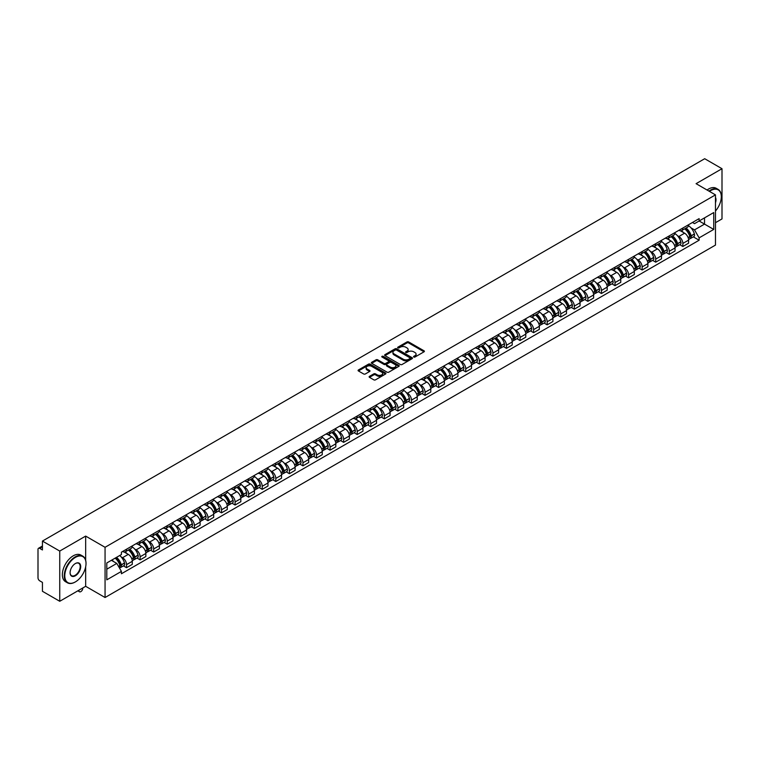 <?xml version="1.0" encoding="UTF-8"?>
<svg xmlns="http://www.w3.org/2000/svg" width="760" height="760" viewBox="0 0 760 760"><rect width="100%" height="100%" fill="white"/><g stroke="black" fill="none" stroke-linecap="round" stroke-linejoin="round"><path stroke-width="1.14" d="M413.772 357.038A0.845 0.484 0 0 0 414.969 357.038L424.042 351.804A1.206 0.694 0 0 0 424.394 351.31A1.206 0.694 0 0 0 424.042 350.816L408.671 341.943A1.206 0.694 0 0 0 406.961 341.943L397.888 347.177A0.845 0.484 0 0 0 399.085 347.871L400.263 347.197A3.867 2.232 0 0 1 405.726 347.197L407.008 347.938A3.867 2.232 0 0 1 408.139 349.514A3.867 2.232 0 0 1 407.008 351.091L405.83 351.766A0.845 0.484 0 0 0 407.027 352.459L408.205 351.776A3.867 2.232 0 0 1 413.668 351.776L414.95 352.516A3.867 2.232 0 0 1 416.081 354.094A3.867 2.232 0 0 1 414.95 355.67L413.772 356.354A0.845 0.484 0 0 0 413.772 357.038L413.772 356.354M369.483 376.352A1.206 0.694 0 0 0 369.132 376.846A1.206 0.694 0 0 0 369.483 377.34L373.796 379.829A1.206 0.694 0 0 0 375.506 379.829L385.577 374.005A1.206 0.694 0 0 0 385.928 373.512A1.206 0.694 0 0 0 385.577 373.027L370.205 364.154A1.206 0.694 0 0 0 368.505 364.154L358.425 369.968A1.206 0.694 0 0 0 358.074 370.462A1.206 0.694 0 0 0 358.425 370.956L363.631 373.958A1.206 0.694 0 0 0 365.341 373.958L369.654 371.469A1.206 0.694 0 0 0 370.006 370.975A1.206 0.694 0 0 0 369.654 370.481L367.07 368.99A3.23 1.862 0 0 1 366.13 367.678A3.23 1.862 0 0 1 368.115 365.949A3.23 1.862 0 0 1 371.64 366.358L381.757 372.2A3.23 1.862 0 0 1 382.698 373.512A3.23 1.862 0 0 1 380.712 375.24A3.23 1.862 0 0 1 377.188 374.832L375.506 373.863A1.206 0.694 0 0 0 373.796 373.863L369.483 376.352L369.483 377.34L373.796 374.86L373.796 373.863M105.061 547.295L85.662 536.094L59.745 551.067L42.437 541.072L704.691 158.716L722 168.71L696.084 183.673L715.473 194.873L105.061 547.295L105.061 597.512L715.473 245.09L715.473 194.873M400.349 364.496A1.206 0.694 0 0 0 402.059 364.496L412.129 358.682A1.206 0.694 0 0 0 412.481 358.188A1.206 0.694 0 0 0 412.129 357.694L396.758 348.821A1.206 0.694 0 0 0 395.058 348.821L384.978 354.635A1.206 0.694 0 0 0 384.626 355.129A1.206 0.694 0 0 0 384.978 355.623L400.349 364.496M382.375 357.219A0.845 0.484 0 0 1 383.23 357.342L398.838 366.349L388.778 372.162A1.206 0.694 0 0 1 387.068 372.162L371.706 363.29L371.706 362.301A1.206 0.694 0 0 0 371.345 362.795A1.206 0.694 0 0 0 371.706 363.29M371.706 362.301L376.019 359.812A1.206 0.694 0 0 1 377.72 359.812L383.952 363.413A1.206 0.694 0 0 0 385.662 363.413L388.522 361.76A1.206 0.694 0 0 0 388.873 361.266A1.206 0.694 0 0 0 388.522 360.772L382.033 357.029A0.845 0.484 0 0 1 383.23 356.335L398.858 365.36A1.206 0.694 0 0 1 399.209 365.854A1.206 0.694 0 0 1 398.858 366.349L398.858 365.36M59.745 551.067L59.745 601.283L42.437 591.289L42.437 582.397L39.738 580.839A2.46 1.425 -120 0 1 38 577.828L38 549.404A2.46 1.425 -120 0 1 38.513 548.283L42.437 546.012M715.473 222.699L722 218.927L722 168.71M59.745 601.283L85.662 586.311L105.061 597.512M42.437 541.072L42.437 549.955L39.738 548.397A2.46 1.425 -120 0 0 38.513 548.283M682.86 228.019A5.662 3.268 60 0 1 681.692 230.555L687.429 227.249A5.662 3.268 -120 0 0 688.598 224.703M677.407 235.666L678.861 236.502A5.662 3.268 60 0 1 682.86 243.438L688.598 240.122A5.662 3.268 -120 0 0 684.598 233.187L680.494 230.821M688.598 240.122L688.598 243.181L682.86 246.497L679.744 244.701M681.692 230.555A5.662 3.268 60 0 1 678.899 230.309M682.86 243.438L682.86 246.497M669.294 235.857A5.662 3.268 60 0 1 668.116 238.393L673.864 235.077A5.662 3.268 -120 0 0 675.032 232.541M666.178 252.538L669.294 254.334L675.032 251.019L675.032 247.959A5.662 3.268 -120 0 0 671.033 241.024L666.919 238.649M668.116 238.393A5.662 3.268 60 0 1 665.332 238.136M663.841 243.504L665.294 244.34A5.662 3.268 60 0 1 669.294 251.266L669.294 254.334M655.718 243.684A5.662 3.268 60 0 1 654.55 246.23L660.288 242.915A5.662 3.268 -120 0 0 661.466 240.369M652.612 260.366L655.718 262.172L661.466 258.856L661.466 255.787A5.662 3.268 -120 0 0 657.466 248.862L653.353 246.487M654.55 246.23A5.662 3.268 60 0 1 651.767 245.974M650.275 251.341L651.719 252.177A5.662 3.268 60 0 1 655.718 259.103L655.718 262.172M642.153 251.522A5.662 3.268 60 0 1 640.984 254.058L646.722 250.743A5.662 3.268 -120 0 0 647.89 248.206M639.036 268.204L642.153 269.999L647.89 266.684L647.89 263.625A5.662 3.268 -120 0 0 643.891 256.69L639.787 254.324M640.984 254.058A5.662 3.268 60 0 1 638.2 253.802M636.709 259.169L638.153 260.005A5.662 3.268 60 0 1 642.153 266.94L642.153 269.999M628.586 259.35A5.662 3.268 60 0 1 627.408 261.896L633.156 258.58A5.662 3.268 -120 0 0 634.325 256.044M625.47 276.041L628.586 277.837L634.325 274.522L634.325 271.453A5.662 3.268 -120 0 0 630.325 264.527L626.211 262.152M627.408 261.896A5.662 3.268 60 0 1 624.625 261.639M623.133 267.007L624.587 267.843A5.662 3.268 60 0 1 628.586 274.769L628.586 277.837M615.02 267.188A5.662 3.268 60 0 1 613.842 269.724L619.581 266.418A5.662 3.268 -120 0 0 620.758 263.872M611.904 283.87L615.02 285.665L620.758 282.349L620.758 279.291A5.662 3.268 -120 0 0 616.759 272.365L612.645 269.99M613.842 269.724A5.662 3.268 60 0 1 611.059 269.477M609.567 274.835L611.011 275.671A5.662 3.268 60 0 1 615.02 282.606L615.02 285.665M601.445 275.025A5.662 3.268 60 0 1 600.276 277.562L606.014 274.246A5.662 3.268 -120 0 0 607.192 271.709M598.339 291.707L601.445 293.502L607.192 290.187L607.192 287.128A5.662 3.268 -120 0 0 603.183 280.193L599.079 277.818M600.276 277.562A5.662 3.268 60 0 1 597.493 277.305M596.001 282.673L597.445 283.508A5.662 3.268 60 0 1 601.445 290.434L601.445 293.502M587.879 282.853A5.662 3.268 60 0 1 586.711 285.399L592.448 282.084A5.662 3.268 -120 0 0 593.617 279.537M584.763 299.535L587.879 301.34L593.617 298.024L593.617 294.956A5.662 3.268 -120 0 0 589.617 288.03L585.514 285.655M586.711 285.399A5.662 3.268 60 0 1 583.917 285.142M582.426 290.51L583.88 291.346A5.662 3.268 60 0 1 587.879 298.272L587.879 301.34M574.313 290.69A5.662 3.268 60 0 1 573.135 293.227L578.883 289.911A5.662 3.268 -120 0 0 580.051 287.375M571.197 307.373L574.313 309.168L580.051 305.852L580.051 302.793A5.662 3.268 -120 0 0 576.052 295.858L571.938 293.493M573.135 293.227A5.662 3.268 60 0 1 570.351 292.97M568.86 298.338L570.313 299.174A5.662 3.268 60 0 1 574.313 306.109L574.313 309.168M560.737 298.528A5.662 3.268 60 0 1 559.569 301.065L565.307 297.749A5.662 3.268 -120 0 0 566.485 295.212M557.631 315.21L560.737 317.005L566.485 313.69L566.485 310.622A5.662 3.268 -120 0 0 562.486 303.696L558.372 301.321M559.569 301.065A5.662 3.268 60 0 1 556.785 300.808M555.294 306.175L556.738 307.012A5.662 3.268 60 0 1 560.737 313.937L560.737 317.005M547.172 306.356A5.662 3.268 60 0 1 546.003 308.892L551.741 305.587A5.662 3.268 -120 0 0 552.909 303.041M544.056 323.038L547.172 324.834L552.909 321.527L552.909 318.459A5.662 3.268 -120 0 0 548.91 311.534L544.806 309.159M546.003 308.892A5.662 3.268 60 0 1 543.219 308.645M541.728 314.013L543.172 314.839A5.662 3.268 60 0 1 547.172 321.774L547.172 324.834M533.606 314.194A5.662 3.268 60 0 1 532.437 316.73L538.175 313.415A5.662 3.268 -120 0 0 539.343 310.878M530.489 330.875L533.606 332.671L539.343 329.356L539.343 326.297A5.662 3.268 -120 0 0 535.344 319.361L531.231 316.986M532.437 316.73A5.662 3.268 60 0 1 529.644 316.474M528.153 321.841L529.606 322.677A5.662 3.268 60 0 1 533.606 329.612L533.606 332.671M520.039 322.022A5.662 3.268 60 0 1 518.861 324.567L524.609 321.252A5.662 3.268 -120 0 0 525.778 318.706M516.923 338.703L520.039 340.508L525.778 337.193L525.778 334.124A5.662 3.268 -120 0 0 521.778 327.199L517.664 324.824M518.861 324.567A5.662 3.268 60 0 1 516.078 324.311M514.586 329.678L516.031 330.514A5.662 3.268 60 0 1 520.039 337.44L520.039 340.508M506.464 329.859A5.662 3.268 60 0 1 505.295 332.395L511.033 329.08A5.662 3.268 -120 0 0 512.211 326.543M503.358 346.541L506.464 348.337L512.211 345.021L512.211 341.962A5.662 3.268 -120 0 0 508.203 335.027L504.098 332.661M505.295 332.395A5.662 3.268 60 0 1 502.512 332.139M501.02 337.506L502.464 338.342A5.662 3.268 60 0 1 506.464 345.277L506.464 348.337M492.898 337.697A5.662 3.268 60 0 1 491.729 340.233L497.467 336.917A5.662 3.268 -120 0 0 498.636 334.381M489.782 354.378L492.898 356.174L498.636 352.858L498.636 349.799A5.662 3.268 -120 0 0 494.636 342.865L490.532 340.49M491.729 340.233A5.662 3.268 60 0 1 488.936 339.976M487.454 345.344L488.898 346.18A5.662 3.268 60 0 1 492.898 353.106L492.898 356.174M479.332 345.524A5.662 3.268 60 0 1 478.154 348.07L483.901 344.755A5.662 3.268 -120 0 0 485.07 342.209M476.216 362.206L479.332 364.002L485.07 360.696L485.07 357.627A5.662 3.268 -120 0 0 481.07 350.702L476.957 348.327M478.154 348.07A5.662 3.268 60 0 1 475.37 347.814M473.879 353.181L475.332 354.017A5.662 3.268 60 0 1 479.332 360.943L479.332 364.002M465.756 353.362A5.662 3.268 60 0 1 464.588 355.898L470.326 352.583A5.662 3.268 -120 0 0 471.504 350.047M462.65 370.044L465.756 371.839L471.504 368.524L471.504 365.465A5.662 3.268 -120 0 0 467.505 358.53L463.391 356.165M464.588 355.898A5.662 3.268 60 0 1 461.805 355.642M460.313 361.01L461.757 361.845A5.662 3.268 60 0 1 465.756 368.78L465.756 371.839M452.19 361.19A5.662 3.268 60 0 1 451.022 363.736L456.76 360.42A5.662 3.268 -120 0 0 457.928 357.884M449.074 377.872L452.19 379.677L457.928 376.361L457.928 373.293A5.662 3.268 -120 0 0 453.929 366.367L449.825 363.992M451.022 363.736A5.662 3.268 60 0 1 448.238 363.479M446.747 368.847L448.191 369.683A5.662 3.268 60 0 1 452.19 376.608L452.19 379.677M438.624 369.027A5.662 3.268 60 0 1 437.456 371.564L443.194 368.258A5.662 3.268 -120 0 0 444.362 365.712M435.508 385.709L438.624 387.505L444.362 384.19L444.362 381.13A5.662 3.268 -120 0 0 440.363 374.195L436.259 371.83M437.456 371.564A5.662 3.268 60 0 1 434.663 371.317M433.171 376.675L434.625 377.511A5.662 3.268 60 0 1 438.624 384.446L438.624 387.505M425.058 376.865A5.662 3.268 60 0 1 423.88 379.401L429.628 376.086A5.662 3.268 -120 0 0 430.796 373.549M421.942 393.547L425.058 395.342L430.796 392.027L430.796 388.968A5.662 3.268 -120 0 0 426.797 382.033L422.683 379.658M423.88 379.401A5.662 3.268 60 0 1 421.097 379.145M419.606 384.512L421.049 385.349A5.662 3.268 60 0 1 425.058 392.274L425.058 395.342M411.483 384.693A5.662 3.268 60 0 1 410.315 387.239L416.052 383.923A5.662 3.268 -120 0 0 417.231 381.377M408.376 401.375L411.483 403.17L417.231 399.865L417.231 396.796A5.662 3.268 -120 0 0 413.221 389.87L409.117 387.495M410.315 387.239A5.662 3.268 60 0 1 407.531 386.983M406.04 392.35L407.483 393.186A5.662 3.268 60 0 1 411.483 400.111L411.483 403.17M397.917 392.53A5.662 3.268 60 0 1 396.748 395.067L402.486 391.751A5.662 3.268 -120 0 0 403.655 389.215M394.801 409.212L397.917 411.008L403.655 407.692L403.655 404.633A5.662 3.268 -120 0 0 399.655 397.698L395.551 395.333M396.748 395.067A5.662 3.268 60 0 1 393.955 394.81M392.474 400.178L393.917 401.014A5.662 3.268 60 0 1 397.917 407.949L397.917 411.008M384.351 400.358A5.662 3.268 60 0 1 383.173 402.904L388.92 399.589A5.662 3.268 -120 0 0 390.089 397.052M381.235 417.05L384.351 418.845L390.089 415.53L390.089 412.462A5.662 3.268 -120 0 0 386.089 405.536L381.976 403.161M383.173 402.904A5.662 3.268 60 0 1 380.389 402.648M378.898 408.015L380.351 408.851A5.662 3.268 60 0 1 384.351 415.777L384.351 418.845M370.776 408.196A5.662 3.268 60 0 1 369.607 410.733L375.345 407.426A5.662 3.268 -120 0 0 376.523 404.88M367.669 424.878L370.785 426.673L376.523 423.358L376.523 420.299A5.662 3.268 -120 0 0 372.523 413.373L368.41 410.998M369.607 410.733A5.662 3.268 60 0 1 366.823 410.485M365.332 415.844L366.776 416.68A5.662 3.268 60 0 1 370.785 423.615L370.785 426.673M357.209 416.034A5.662 3.268 60 0 1 356.041 418.57L361.779 415.255A5.662 3.268 -120 0 0 362.947 412.718M354.103 432.715L357.209 434.511L362.947 431.195L362.947 428.137A5.662 3.268 -120 0 0 358.948 421.202L354.844 418.827M356.041 418.57A5.662 3.268 60 0 1 353.257 418.313M351.766 423.681L353.21 424.517A5.662 3.268 60 0 1 357.209 431.442L357.209 434.511M343.644 423.861A5.662 3.268 60 0 1 342.475 426.408L348.213 423.092A5.662 3.268 -120 0 0 349.381 420.546M340.527 440.543L343.644 442.349L349.381 439.033L349.381 435.964A5.662 3.268 -120 0 0 345.382 429.039L341.278 426.664M342.475 426.408A5.662 3.268 60 0 1 339.682 426.151M338.19 431.519L339.644 432.354A5.662 3.268 60 0 1 343.644 439.28L343.644 442.349M330.077 431.699A5.662 3.268 60 0 1 328.899 434.235L334.647 430.92A5.662 3.268 -120 0 0 335.815 428.383M326.962 448.381L330.077 450.176L335.815 446.861L335.815 443.802A5.662 3.268 -120 0 0 331.816 436.867L327.702 434.501M328.899 434.235A5.662 3.268 60 0 1 326.116 433.979M324.624 439.346L326.069 440.183A5.662 3.268 60 0 1 330.077 447.117L330.077 450.176M316.502 439.536A5.662 3.268 60 0 1 315.334 442.073L321.072 438.757A5.662 3.268 -120 0 0 322.249 436.221M313.395 456.219L316.502 458.014L322.249 454.698L322.249 451.63A5.662 3.268 -120 0 0 318.24 444.704L314.137 442.329M315.334 442.073A5.662 3.268 60 0 1 312.55 441.816M311.058 447.184L312.502 448.02A5.662 3.268 60 0 1 316.502 454.945L316.502 458.014M302.936 447.365A5.662 3.268 60 0 1 301.767 449.901L307.505 446.595A5.662 3.268 -120 0 0 308.674 444.049M299.82 464.046L302.936 465.842L308.674 462.526L308.674 459.467A5.662 3.268 -120 0 0 304.674 452.542L300.57 450.167M301.767 449.901A5.662 3.268 60 0 1 298.984 449.654M297.492 455.012L298.937 455.848A5.662 3.268 60 0 1 302.936 462.783L302.936 465.842M289.37 455.202A5.662 3.268 60 0 1 288.192 457.738L293.94 454.423A5.662 3.268 -120 0 0 295.108 451.887M286.254 471.884L289.37 473.68L295.108 470.364L295.108 467.305A5.662 3.268 -120 0 0 291.108 460.37L286.995 457.995M288.192 457.738A5.662 3.268 60 0 1 285.409 457.482M283.917 462.849L285.37 463.685A5.662 3.268 60 0 1 289.37 470.62L289.37 473.68M275.804 463.03A5.662 3.268 60 0 1 274.626 465.576L280.364 462.26A5.662 3.268 -120 0 0 281.542 459.714M272.688 479.712L275.804 481.517L281.542 478.202L281.542 475.133A5.662 3.268 -120 0 0 277.542 468.207L273.429 465.832M274.626 465.576A5.662 3.268 60 0 1 271.842 465.32M270.351 470.687L271.795 471.523A5.662 3.268 60 0 1 275.804 478.448L275.804 481.517M262.228 470.867A5.662 3.268 60 0 1 261.06 473.404L266.798 470.088A5.662 3.268 -120 0 0 267.976 467.552M259.122 487.55L262.228 489.345L267.976 486.029L267.976 482.97A5.662 3.268 -120 0 0 263.967 476.035L259.863 473.67M261.06 473.404A5.662 3.268 60 0 1 258.276 473.147M256.785 478.515L258.229 479.351A5.662 3.268 60 0 1 262.228 486.286L262.228 489.345M248.662 478.705A5.662 3.268 60 0 1 247.494 481.241L253.232 477.926A5.662 3.268 -120 0 0 254.4 475.389M245.547 495.387L248.662 497.183L254.4 493.867L254.4 490.798A5.662 3.268 -120 0 0 250.401 483.873L246.297 481.498M247.494 481.241A5.662 3.268 60 0 1 244.701 480.985M243.209 486.352L244.663 487.189A5.662 3.268 60 0 1 248.662 494.114L248.662 497.183M235.096 486.533A5.662 3.268 60 0 1 233.918 489.079L239.666 485.763A5.662 3.268 -120 0 0 240.834 483.217M231.98 503.215L235.096 505.01L240.834 501.704L240.834 498.636A5.662 3.268 -120 0 0 236.835 491.711L232.721 489.336M233.918 489.079A5.662 3.268 60 0 1 231.135 488.822M229.643 494.19L231.097 495.026A5.662 3.268 60 0 1 235.096 501.951L235.096 505.01M221.521 494.37A5.662 3.268 60 0 1 220.352 496.907L226.09 493.591A5.662 3.268 -120 0 0 227.268 491.055M218.414 511.053L221.521 512.848L227.268 509.532L227.268 506.473A5.662 3.268 -120 0 0 223.269 499.538L219.155 497.173M220.352 496.907A5.662 3.268 60 0 1 217.569 496.65M216.077 502.018L217.521 502.854A5.662 3.268 60 0 1 221.521 509.789L221.521 512.848M207.955 502.198A5.662 3.268 60 0 1 206.786 504.744L212.524 501.429A5.662 3.268 -120 0 0 213.693 498.892M204.839 518.88L207.955 520.686L213.693 517.37L213.693 514.302A5.662 3.268 -120 0 0 209.693 507.376L205.589 505.001M206.786 504.744A5.662 3.268 60 0 1 204.003 504.488M202.511 509.856L203.956 510.692A5.662 3.268 60 0 1 207.955 517.617L207.955 520.686M194.389 510.036A5.662 3.268 60 0 1 193.211 512.572L198.958 509.257A5.662 3.268 -120 0 0 200.127 506.72M191.273 526.718L194.389 528.514L200.127 525.198L200.127 522.139A5.662 3.268 -120 0 0 196.127 515.204L192.014 512.839M193.211 512.572A5.662 3.268 60 0 1 190.427 512.316M188.936 517.683L190.389 518.519A5.662 3.268 60 0 1 194.389 525.454L194.389 528.514M180.823 517.873A5.662 3.268 60 0 1 179.645 520.41L185.383 517.094A5.662 3.268 -120 0 0 186.561 514.558M177.707 534.556L180.823 536.351L186.561 533.035L186.561 529.976A5.662 3.268 -120 0 0 182.561 523.042L178.448 520.667M179.645 520.41A5.662 3.268 60 0 1 176.861 520.153M175.37 525.521L176.814 526.357A5.662 3.268 60 0 1 180.823 533.283L180.823 536.351M167.248 525.702A5.662 3.268 60 0 1 166.079 528.247L171.817 524.932A5.662 3.268 -120 0 0 172.995 522.386M164.141 542.383L167.248 544.179L172.995 540.873L172.995 537.804A5.662 3.268 -120 0 0 168.986 530.879L164.882 528.504M166.079 528.247A5.662 3.268 60 0 1 163.295 527.991M161.804 533.358L163.248 534.194A5.662 3.268 60 0 1 167.248 541.12L167.248 544.179M153.681 533.539A5.662 3.268 60 0 1 152.513 536.075L158.251 532.76A5.662 3.268 -120 0 0 159.419 530.223M150.566 550.221L153.681 552.017L159.419 548.701L159.419 545.642A5.662 3.268 -120 0 0 155.42 538.707L151.316 536.341M152.513 536.075A5.662 3.268 60 0 1 149.72 535.819M148.228 541.186L149.682 542.022A5.662 3.268 60 0 1 153.681 548.957L153.681 552.017M140.115 541.367A5.662 3.268 60 0 1 138.938 543.913L144.685 540.597A5.662 3.268 -120 0 0 145.853 538.061M137 558.058L140.115 559.854L145.853 556.538L145.853 553.47A5.662 3.268 -120 0 0 141.854 546.544L137.74 544.169M138.938 543.913A5.662 3.268 60 0 1 136.154 543.656M134.662 549.024L136.116 549.86A5.662 3.268 60 0 1 140.115 556.785L140.115 559.854M126.54 549.204A5.662 3.268 60 0 1 125.371 551.741L131.109 548.435A5.662 3.268 -120 0 0 132.287 545.889M123.433 565.886L126.54 567.682L132.287 564.366L132.287 561.308A5.662 3.268 -120 0 0 128.288 554.382L124.174 552.007M125.371 551.741A5.662 3.268 60 0 1 122.588 551.494M121.096 556.852L122.541 557.688A5.662 3.268 60 0 1 126.54 564.623L126.54 567.682M692.474 222.471L694.517 223.649L713.735 212.553L704.52 217.873L704.52 224.105L694.517 229.881L690.982 227.839M106.799 569.192L116.802 563.417L121.41 571.396L106.799 579.842L106.799 562.961L121.41 554.524L121.41 552.168L699.124 218.633L699.124 220.989L713.735 229.425L699.124 237.861L694.517 229.881M713.735 212.553L713.735 229.425M121.41 571.396L121.41 573.762L699.124 240.226L699.124 237.861M85.662 536.094L85.662 560.262M85.662 566.827L85.662 586.311M116.802 563.417L111.406 560.3M693.319 236.863L699.124 240.226M414.115 357.162L414.95 356.677A3.867 2.232 0 0 0 416.081 355.101L416.081 354.094M408.139 349.514L408.139 350.512A3.867 2.232 0 0 1 407.008 352.089L406.173 352.573M424.023 351.813L408.671 342.95A1.206 0.694 0 0 0 406.961 342.95L398.231 347.994M412.129 357.694L412.129 358.682L396.758 349.828A1.206 0.694 0 0 0 395.058 349.828L384.997 355.632L384.978 354.635M409.991 358.53A0.845 0.484 0 0 0 409.991 357.837L396.501 350.056A0.845 0.484 0 0 0 395.314 350.056L394.07 350.769A3.867 2.232 0 0 0 392.939 352.345A3.867 2.232 0 0 0 394.07 353.923L403.294 359.242A3.867 2.232 0 0 0 408.756 359.242L409.991 358.53L409.991 359.537A0.845 0.484 0 0 0 409.991 358.844M392.939 352.345L392.939 353.352A3.867 2.232 0 0 0 394.07 354.93L394.07 353.923M409.991 359.537L408.756 360.249A3.867 2.232 0 0 1 403.294 360.249L394.07 354.93M371.716 363.299L376.019 360.82L376.019 359.812M388.873 361.266L388.873 362.273A1.206 0.694 0 0 1 388.522 362.767L385.662 364.42A1.206 0.694 0 0 1 383.952 364.42L377.72 360.82A1.206 0.694 0 0 0 376.019 360.82M390.421 367.147A3.23 1.862 0 0 0 393.946 367.545A3.23 1.862 0 0 0 395.931 365.826A3.23 1.862 0 0 0 394.991 364.505L391.428 362.453A1.206 0.694 0 0 0 389.719 362.453L386.859 364.097A1.206 0.694 0 0 0 386.507 364.591A1.206 0.694 0 0 0 386.859 365.085L390.421 367.147L390.421 368.153A3.23 1.862 0 0 0 393.946 368.552A3.23 1.862 0 0 0 395.931 366.833L395.931 365.826M386.507 364.591L386.507 365.598A1.206 0.694 0 0 0 386.859 366.092L386.859 365.085M390.421 368.153L386.859 366.092M382.698 373.512L382.698 374.519A3.23 1.862 0 0 1 380.712 376.238A3.23 1.862 0 0 1 377.188 375.839L375.506 374.86A1.206 0.694 0 0 0 373.796 374.86M366.13 367.678L366.13 368.676A3.23 1.862 0 0 0 367.07 369.997L367.07 368.99M369.635 371.478L367.07 369.997M385.577 373.027L385.577 374.005L370.205 365.151A1.206 0.694 0 0 0 368.505 365.151L358.445 370.965L358.425 369.968M684.997 228.646A7.752 4.474 60 0 1 685.035 228.674A7.752 4.474 60 0 1 690.137 235.629L690.175 235.79A1.51 0.874 60 0 1 689.938 236.968A1.51 0.874 60 0 1 689.909 236.987M684.656 228.845A9.348 5.396 60 0 1 689.795 236.559L689.842 236.721A3.107 1.795 60 0 1 689.348 239.162L688.579 239.6M689.88 238.469A3.107 1.795 -120 0 0 690.745 238.355A3.107 1.795 -120 0 0 691.23 235.913L691.182 235.752A9.348 5.396 -120 0 0 686.052 228.038M688.484 225.701A9.348 5.396 60 0 1 694.364 233.918L694.403 234.08A3.107 1.795 60 0 1 693.918 236.521L690.745 238.355M681.463 230.669A9.348 5.396 60 0 1 683.42 232.512M687.961 232.522L689.158 233.215M671.422 236.483A7.752 4.474 60 0 1 671.469 236.502A7.752 4.474 60 0 1 676.561 243.456L676.609 243.618A1.51 0.874 60 0 1 676.371 244.805A1.51 0.874 60 0 1 676.333 244.824M671.089 236.683A9.348 5.396 60 0 1 676.229 244.397L676.267 244.549A3.107 1.795 60 0 1 675.783 246.99L675.003 247.437M676.314 246.306A3.107 1.795 -120 0 0 677.169 246.192A3.107 1.795 -120 0 0 677.663 243.751L677.616 243.59A9.348 5.396 -120 0 0 672.476 235.875M674.918 233.529A9.348 5.396 60 0 1 680.789 241.756L680.836 241.917A3.107 1.795 60 0 1 680.342 244.359L677.169 246.192M667.897 238.498A9.348 5.396 60 0 1 669.855 240.34M674.395 240.359L675.592 241.043M657.856 244.321A7.752 4.474 60 0 1 657.894 244.34A7.752 4.474 60 0 1 662.995 251.294L663.043 251.455A1.51 0.874 60 0 1 662.806 252.633A1.51 0.874 60 0 1 662.767 252.652M657.514 244.511A9.348 5.396 60 0 1 662.653 252.225L662.701 252.387A3.107 1.795 60 0 1 662.207 254.828L661.438 255.274M662.739 254.134A3.107 1.795 -120 0 0 663.603 254.02A3.107 1.795 -120 0 0 664.097 251.579L664.05 251.427A9.348 5.396 -120 0 0 658.91 243.713M661.342 241.366A9.348 5.396 60 0 1 667.223 249.594L667.27 249.755A3.107 1.795 60 0 1 666.776 252.187L663.603 254.02M654.332 246.335A9.348 5.396 60 0 1 656.279 248.178M660.829 248.188L662.017 248.881M644.29 252.149A7.752 4.474 60 0 1 644.328 252.177A7.752 4.474 60 0 1 649.429 259.131L649.477 259.284A1.51 0.874 60 0 1 649.23 260.471A1.51 0.874 60 0 1 649.202 260.49M643.948 252.348A9.348 5.396 60 0 1 649.087 260.062L649.135 260.224A3.107 1.795 60 0 1 648.641 262.656L647.871 263.102M649.173 261.972A3.107 1.795 -120 0 0 650.038 261.858A3.107 1.795 -120 0 0 650.522 259.416L650.475 259.255A9.348 5.396 -120 0 0 645.344 251.541M647.776 249.204A9.348 5.396 60 0 1 653.657 257.422L653.695 257.583A3.107 1.795 60 0 1 653.211 260.024L650.038 261.858M640.765 254.172A9.348 5.396 60 0 1 642.713 256.015M647.264 256.025L648.451 256.709M630.724 259.986A7.752 4.474 60 0 1 630.762 260.005A7.752 4.474 60 0 1 635.854 266.959L635.901 267.121A1.51 0.874 60 0 1 635.664 268.308A1.51 0.874 60 0 1 635.635 268.327M630.382 260.176A9.348 5.396 60 0 1 635.521 267.89L635.569 268.052A3.107 1.795 60 0 1 635.075 270.493L634.306 270.94M635.607 269.809A3.107 1.795 -120 0 0 636.462 269.686A3.107 1.795 -120 0 0 636.956 267.254L636.908 267.092A9.348 5.396 -120 0 0 631.769 259.378M634.211 257.032A9.348 5.396 60 0 1 640.082 265.259L640.129 265.42A3.107 1.795 60 0 1 639.644 267.852L636.462 269.686M627.19 262A9.348 5.396 60 0 1 629.147 263.844M633.688 263.863L634.885 264.547M617.149 267.815A7.752 4.474 60 0 1 617.186 267.843A7.752 4.474 60 0 1 622.288 274.797L622.336 274.959A1.51 0.874 60 0 1 622.098 276.137A1.51 0.874 60 0 1 622.06 276.155M616.816 268.014A9.348 5.396 60 0 1 621.946 275.728L621.994 275.889A3.107 1.795 60 0 1 621.509 278.331L620.73 278.777M622.041 277.637A3.107 1.795 -120 0 0 622.896 277.523A3.107 1.795 -120 0 0 623.39 275.082L623.342 274.92A9.348 5.396 -120 0 0 618.203 267.206M620.635 264.87A9.348 5.396 60 0 1 626.515 273.087L626.563 273.248A3.107 1.795 60 0 1 626.069 275.69L622.896 277.523M613.624 269.838A9.348 5.396 60 0 1 615.581 271.681M620.122 271.69L621.309 272.384M715.473 211.033A15.01 8.664 120 0 0 721.306 196.736A15.01 8.664 120 0 0 710.695 190.608A15.01 8.664 120 0 0 709.46 191.406M708.966 191.121A15.38 8.873 -60 0 1 710.429 190.152A15.38 8.873 -60 0 1 718.124 189.392A15.38 8.873 -60 0 1 721.306 196.431A15.38 8.873 -60 0 1 721.306 196.583M715.473 197.448A7.505 4.332 -60 0 1 715.473 202.749M707.056 190.009A15.38 8.873 -60 0 1 708.519 189.05A15.38 8.873 -60 0 1 716.205 188.29L718.124 189.392M75.135 582.046L75.401 581.894A15.01 8.664 120 0 0 86.013 563.521A15.01 8.664 120 0 0 75.401 557.394A15.01 8.664 120 0 0 64.79 575.767A15.01 8.664 120 0 0 75.401 581.894L75.135 582.046A15.38 8.873 -60 0 1 67.45 582.806A15.38 8.873 -60 0 1 65.094 570.484A15.38 8.873 -60 0 1 75.135 556.938A15.38 8.873 -60 0 1 82.831 556.178A15.38 8.873 -60 0 1 86.013 563.217A15.38 8.873 -60 0 1 86.013 563.369M75.401 563.521L75.401 563.521A7.505 4.332 -60 0 1 80.703 566.58A7.505 4.332 -60 0 1 75.401 575.767A7.505 4.332 -60 0 1 70.091 572.707A7.505 4.332 -60 0 1 75.401 563.521L75.401 563.521M70.1 572.556A7.134 4.123 120 0 0 71.573 575.672A7.134 4.123 120 0 0 75.135 575.32A7.134 4.123 120 0 0 79.8 569.031A7.134 4.123 120 0 0 78.707 563.312A7.134 4.123 120 0 0 75.269 563.597M67.45 582.806L65.54 581.704A15.38 8.873 -60 0 1 63.184 569.383A15.38 8.873 -60 0 1 73.226 555.836A15.38 8.873 -60 0 1 80.912 555.075L82.831 556.178M603.582 275.652A7.752 4.474 60 0 1 603.62 275.671A7.752 4.474 60 0 1 608.722 282.625L608.769 282.786A1.51 0.874 60 0 1 608.532 283.974A1.51 0.874 60 0 1 608.494 283.993M603.24 275.851A9.348 5.396 60 0 1 608.38 283.565L608.428 283.727A3.107 1.795 60 0 1 607.933 286.159L607.164 286.606M608.466 285.475A3.107 1.795 -120 0 0 609.33 285.361A3.107 1.795 -120 0 0 609.814 282.919L609.776 282.758A9.348 5.396 -120 0 0 604.637 275.044M607.069 272.697A9.348 5.396 60 0 1 612.95 280.924L612.997 281.086A3.107 1.795 60 0 1 612.503 283.527L609.33 285.361M600.058 277.666A9.348 5.396 60 0 1 602.005 279.509M606.556 279.528L607.744 280.212M590.017 283.49A7.752 4.474 60 0 1 590.054 283.508A7.752 4.474 60 0 1 595.156 290.462L595.194 290.624A1.51 0.874 60 0 1 594.957 291.802A1.51 0.874 60 0 1 594.928 291.821M589.674 283.68A9.348 5.396 60 0 1 594.814 291.394L594.861 291.555A3.107 1.795 60 0 1 594.367 293.997L593.598 294.443M594.899 293.312A3.107 1.795 -120 0 0 595.764 293.189A3.107 1.795 -120 0 0 596.248 290.757L596.201 290.595A9.348 5.396 -120 0 0 591.071 282.881M593.503 280.535A9.348 5.396 60 0 1 599.383 288.762L599.422 288.923A3.107 1.795 60 0 1 598.937 291.356L595.764 293.189M586.482 285.503A9.348 5.396 60 0 1 588.439 287.346M592.981 287.356L594.178 288.049M576.441 291.317A7.752 4.474 60 0 1 576.489 291.346A7.752 4.474 60 0 1 581.581 298.3L581.628 298.462A1.51 0.874 60 0 1 581.39 299.639A1.51 0.874 60 0 1 581.362 299.659M576.108 291.517A9.348 5.396 60 0 1 581.248 299.231L581.286 299.392A3.107 1.795 60 0 1 580.802 301.824L580.022 302.271M581.333 301.14A3.107 1.795 -120 0 0 582.188 301.026A3.107 1.795 -120 0 0 582.683 298.585L582.635 298.423A9.348 5.396 -120 0 0 577.495 290.709M579.937 288.373A9.348 5.396 60 0 1 585.808 296.59L585.856 296.751A3.107 1.795 60 0 1 585.361 299.193L582.188 301.026M572.917 293.341A9.348 5.396 60 0 1 574.873 295.184M579.414 295.194L580.611 295.877M562.875 299.155A7.752 4.474 60 0 1 562.913 299.174A7.752 4.474 60 0 1 568.014 306.128L568.062 306.29A1.51 0.874 60 0 1 567.825 307.477A1.51 0.874 60 0 1 567.786 307.496M562.542 299.345A9.348 5.396 60 0 1 567.672 307.059L567.72 307.22A3.107 1.795 60 0 1 567.226 309.662L566.457 310.108M567.758 308.978A3.107 1.795 -120 0 0 568.622 308.854A3.107 1.795 -120 0 0 569.116 306.423L569.069 306.261A9.348 5.396 -120 0 0 563.929 298.547M566.361 296.201A9.348 5.396 60 0 1 572.242 304.427L572.289 304.589A3.107 1.795 60 0 1 571.795 307.03L568.622 308.854M559.35 301.169A9.348 5.396 60 0 1 561.298 303.012M565.848 303.031L567.036 303.715M549.309 306.992A7.752 4.474 60 0 1 549.347 307.012A7.752 4.474 60 0 1 554.448 313.966L554.496 314.127A1.51 0.874 60 0 1 554.258 315.305A1.51 0.874 60 0 1 554.221 315.324M548.967 307.183A9.348 5.396 60 0 1 554.106 314.897L554.154 315.058A3.107 1.795 60 0 1 553.66 317.499L552.89 317.946M554.192 316.806A3.107 1.795 -120 0 0 555.056 316.692A3.107 1.795 -120 0 0 555.541 314.25L555.503 314.089A9.348 5.396 -120 0 0 550.364 306.385M552.795 304.038A9.348 5.396 60 0 1 558.676 312.265L558.723 312.417A3.107 1.795 60 0 1 558.23 314.858L555.056 316.692M545.784 309.006A9.348 5.396 60 0 1 547.732 310.849M552.283 310.859L553.47 311.552M535.743 314.82A7.752 4.474 60 0 1 535.781 314.839A7.752 4.474 60 0 1 540.873 321.793L540.92 321.955A1.51 0.874 60 0 1 540.683 323.142A1.51 0.874 60 0 1 540.654 323.161M535.401 315.02A9.348 5.396 60 0 1 540.54 322.734L540.588 322.895A3.107 1.795 60 0 1 540.094 325.327L539.325 325.774M540.626 324.644A3.107 1.795 -120 0 0 541.481 324.529A3.107 1.795 -120 0 0 541.975 322.088L541.928 321.926A9.348 5.396 -120 0 0 536.788 314.212M539.23 311.866A9.348 5.396 60 0 1 545.1 320.093L545.148 320.255A3.107 1.795 60 0 1 544.663 322.696L541.481 324.529M532.209 316.844A9.348 5.396 60 0 1 534.166 318.687M538.707 318.697L539.904 319.38M522.167 322.658A7.752 4.474 60 0 1 522.206 322.677A7.752 4.474 60 0 1 527.307 329.631L527.355 329.792A1.51 0.874 60 0 1 527.117 330.98A1.51 0.874 60 0 1 527.079 330.99M521.835 322.848A9.348 5.396 60 0 1 526.965 330.562L527.012 330.724A3.107 1.795 60 0 1 526.528 333.165L525.749 333.611M527.06 332.481A3.107 1.795 -120 0 0 527.915 332.358A3.107 1.795 -120 0 0 528.409 329.925L528.361 329.764A9.348 5.396 -120 0 0 523.222 322.05M525.654 319.703A9.348 5.396 60 0 1 531.534 327.93L531.582 328.092A3.107 1.795 60 0 1 531.088 330.524L527.915 332.358M518.643 324.672A9.348 5.396 60 0 1 520.6 326.515M525.141 326.534L526.328 327.218M508.601 330.486A7.752 4.474 60 0 1 508.639 330.514A7.752 4.474 60 0 1 513.741 337.469L513.788 337.63A1.51 0.874 60 0 1 513.551 338.808A1.51 0.874 60 0 1 513.513 338.827M508.259 330.685A9.348 5.396 60 0 1 513.399 338.399L513.447 338.561A3.107 1.795 60 0 1 512.952 340.993L512.183 341.44M513.484 340.309A3.107 1.795 -120 0 0 514.349 340.195A3.107 1.795 -120 0 0 514.843 337.753L514.795 337.592A9.348 5.396 -120 0 0 509.656 329.878M512.088 327.541A9.348 5.396 60 0 1 517.968 335.758L518.016 335.92A3.107 1.795 60 0 1 517.522 338.361L514.349 340.195M505.077 332.51A9.348 5.396 60 0 1 507.024 334.352M511.575 334.362L512.762 335.055M495.036 338.323A7.752 4.474 60 0 1 495.073 338.342A7.752 4.474 60 0 1 500.175 345.297L500.213 345.458A1.51 0.874 60 0 1 499.975 346.645A1.51 0.874 60 0 1 499.947 346.665M494.693 338.523A9.348 5.396 60 0 1 499.833 346.227L499.881 346.389A3.107 1.795 60 0 1 499.386 348.83L498.617 349.277M499.918 348.147A3.107 1.795 -120 0 0 500.783 348.033A3.107 1.795 -120 0 0 501.267 345.591L501.22 345.43A9.348 5.396 -120 0 0 496.09 337.716M498.522 335.369A9.348 5.396 60 0 1 504.403 343.596L504.44 343.757A3.107 1.795 60 0 1 503.956 346.199L500.783 348.033M491.501 340.337A9.348 5.396 60 0 1 493.458 342.18M498 342.199L499.197 342.883M481.469 346.161A7.752 4.474 60 0 1 481.507 346.18A7.752 4.474 60 0 1 486.6 353.134L486.647 353.295A1.51 0.874 60 0 1 486.409 354.474A1.51 0.874 60 0 1 486.381 354.492M481.127 346.351A9.348 5.396 60 0 1 486.267 354.065L486.305 354.226A3.107 1.795 60 0 1 485.82 356.668L485.051 357.115M486.352 355.974A3.107 1.795 -120 0 0 487.207 355.86A3.107 1.795 -120 0 0 487.701 353.419L487.654 353.267A9.348 5.396 -120 0 0 482.514 345.553M484.956 343.206A9.348 5.396 60 0 1 490.827 351.433L490.875 351.585A3.107 1.795 60 0 1 490.381 354.027L487.207 355.86M477.935 348.175A9.348 5.396 60 0 1 479.892 350.018M484.433 350.027L485.63 350.721M467.894 353.989A7.752 4.474 60 0 1 467.932 354.017A7.752 4.474 60 0 1 473.034 360.971L473.081 361.123A1.51 0.874 60 0 1 472.844 362.311A1.51 0.874 60 0 1 472.805 362.33M467.561 354.188A9.348 5.396 60 0 1 472.691 361.902L472.739 362.064A3.107 1.795 60 0 1 472.255 364.496L471.476 364.942M472.777 363.812A3.107 1.795 -120 0 0 473.641 363.698A3.107 1.795 -120 0 0 474.135 361.256L474.088 361.095A9.348 5.396 -120 0 0 468.948 353.381M471.38 351.034A9.348 5.396 60 0 1 477.261 359.262L477.308 359.423A3.107 1.795 60 0 1 476.815 361.865L473.641 363.698M464.369 356.012A9.348 5.396 60 0 1 466.317 357.856M470.867 357.865L472.055 358.549M454.328 361.827A7.752 4.474 60 0 1 454.366 361.845A7.752 4.474 60 0 1 459.467 368.799L459.515 368.961A1.51 0.874 60 0 1 459.277 370.148A1.51 0.874 60 0 1 459.24 370.158M453.986 362.016A9.348 5.396 60 0 1 459.125 369.731L459.173 369.892A3.107 1.795 60 0 1 458.679 372.334L457.909 372.78M459.211 371.649A3.107 1.795 -120 0 0 460.075 371.526A3.107 1.795 -120 0 0 460.56 369.094L460.522 368.933A9.348 5.396 -120 0 0 455.382 361.219M457.815 358.872A9.348 5.396 60 0 1 463.695 367.099L463.742 367.26A3.107 1.795 60 0 1 463.248 369.692L460.075 371.526M450.803 363.841A9.348 5.396 60 0 1 452.751 365.683M457.301 365.702L458.489 366.387M440.762 369.654A7.752 4.474 60 0 1 440.8 369.683A7.752 4.474 60 0 1 445.901 376.637L445.94 376.798A1.51 0.874 60 0 1 445.702 377.976A1.51 0.874 60 0 1 445.673 377.995M440.42 369.854A9.348 5.396 60 0 1 445.559 377.568L445.607 377.729A3.107 1.795 60 0 1 445.113 380.171L444.344 380.608M445.645 379.477A3.107 1.795 -120 0 0 446.5 379.363A3.107 1.795 -120 0 0 446.994 376.922L446.947 376.76A9.348 5.396 -120 0 0 441.807 369.046M444.248 366.709A9.348 5.396 60 0 1 450.119 374.927L450.167 375.088A3.107 1.795 60 0 1 449.683 377.53L446.5 379.363M437.228 371.678A9.348 5.396 60 0 1 439.185 373.521M443.726 373.53L444.923 374.224M427.186 377.492A7.752 4.474 60 0 1 427.234 377.511A7.752 4.474 60 0 1 432.326 384.465L432.373 384.626A1.51 0.874 60 0 1 432.136 385.814A1.51 0.874 60 0 1 432.098 385.833M426.854 377.691A9.348 5.396 60 0 1 431.993 385.405L432.031 385.558A3.107 1.795 60 0 1 431.547 387.999L430.768 388.445M432.079 387.315A3.107 1.795 -120 0 0 432.934 387.201A3.107 1.795 -120 0 0 433.428 384.759L433.38 384.598A9.348 5.396 -120 0 0 428.241 376.884M430.683 374.537A9.348 5.396 60 0 1 436.553 382.764L436.601 382.926A3.107 1.795 60 0 1 436.107 385.367L432.934 387.201M423.662 379.506A9.348 5.396 60 0 1 425.619 381.349M430.16 381.368L431.347 382.052M413.62 385.329A7.752 4.474 60 0 1 413.659 385.349A7.752 4.474 60 0 1 418.76 392.302L418.808 392.464A1.51 0.874 60 0 1 418.57 393.642A1.51 0.874 60 0 1 418.532 393.661M413.278 385.519A9.348 5.396 60 0 1 418.418 393.233L418.465 393.395A3.107 1.795 60 0 1 417.971 395.837L417.202 396.283M418.503 395.143A3.107 1.795 -120 0 0 419.368 395.029A3.107 1.795 -120 0 0 419.862 392.587L419.815 392.435A9.348 5.396 -120 0 0 414.675 384.721M417.107 382.375A9.348 5.396 60 0 1 422.987 390.602L423.035 390.763A3.107 1.795 60 0 1 422.541 393.195L419.368 395.029M410.096 387.344A9.348 5.396 60 0 1 412.043 389.187M416.594 389.196L417.781 389.889M400.055 393.158A7.752 4.474 60 0 1 400.092 393.186A7.752 4.474 60 0 1 405.194 400.14L405.241 400.292A1.51 0.874 60 0 1 404.994 401.479A1.51 0.874 60 0 1 404.966 401.498M399.712 393.357A9.348 5.396 60 0 1 404.852 401.071L404.899 401.233A3.107 1.795 60 0 1 404.405 403.665L403.636 404.111M404.938 402.981A3.107 1.795 -120 0 0 405.802 402.866A3.107 1.795 -120 0 0 406.286 400.425L406.239 400.263A9.348 5.396 -120 0 0 401.109 392.549M403.541 390.212A9.348 5.396 60 0 1 409.421 398.43L409.459 398.591A3.107 1.795 60 0 1 408.975 401.033L405.802 402.866M396.53 395.181A9.348 5.396 60 0 1 398.477 397.024M403.019 397.034L404.215 397.717M386.488 400.995A7.752 4.474 60 0 1 386.526 401.014A7.752 4.474 60 0 1 391.618 407.968L391.666 408.13A1.51 0.874 60 0 1 391.428 409.317A1.51 0.874 60 0 1 391.4 409.336M386.147 401.185A9.348 5.396 60 0 1 391.286 408.899L391.324 409.06A3.107 1.795 60 0 1 390.839 411.502L390.07 411.948M391.372 410.818A3.107 1.795 -120 0 0 392.226 410.695A3.107 1.795 -120 0 0 392.72 408.262L392.673 408.101A9.348 5.396 -120 0 0 387.534 400.387M389.975 398.041A9.348 5.396 60 0 1 395.846 406.267L395.894 406.429A3.107 1.795 60 0 1 395.409 408.861L392.226 410.695M382.954 403.009A9.348 5.396 60 0 1 384.911 404.852M389.452 404.871L390.649 405.555M372.913 408.823A7.752 4.474 60 0 1 372.951 408.851A7.752 4.474 60 0 1 378.052 415.805L378.1 415.967A1.51 0.874 60 0 1 377.862 417.145A1.51 0.874 60 0 1 377.824 417.164M372.58 409.022A9.348 5.396 60 0 1 377.71 416.736L377.758 416.898A3.107 1.795 60 0 1 377.273 419.339L376.494 419.786M377.796 418.646A3.107 1.795 -120 0 0 378.66 418.532A3.107 1.795 -120 0 0 379.154 416.09L379.107 415.929A9.348 5.396 -120 0 0 373.967 408.215M376.399 405.878A9.348 5.396 60 0 1 382.28 414.095L382.327 414.257A3.107 1.795 60 0 1 381.834 416.698L378.66 418.532M369.388 410.846A9.348 5.396 60 0 1 371.336 412.69M375.887 412.699L377.074 413.392M359.347 416.66A7.752 4.474 60 0 1 359.385 416.68A7.752 4.474 60 0 1 364.486 423.633L364.534 423.795A1.51 0.874 60 0 1 364.297 424.983A1.51 0.874 60 0 1 364.258 425.001M359.005 416.86A9.348 5.396 60 0 1 364.144 424.574L364.192 424.726A3.107 1.795 60 0 1 363.698 427.167L362.928 427.614M364.23 426.483A3.107 1.795 -120 0 0 365.094 426.369A3.107 1.795 -120 0 0 365.579 423.928L365.541 423.766A9.348 5.396 -120 0 0 360.401 416.052M362.834 413.706A9.348 5.396 60 0 1 368.714 421.933L368.762 422.094A3.107 1.795 60 0 1 368.267 424.536L365.094 426.369M355.822 418.674A9.348 5.396 60 0 1 357.77 420.517M362.32 420.536L363.508 421.22M345.781 424.498A7.752 4.474 60 0 1 345.819 424.517A7.752 4.474 60 0 1 350.92 431.471L350.959 431.632A1.51 0.874 60 0 1 350.721 432.81A1.51 0.874 60 0 1 350.692 432.829M345.439 424.688A9.348 5.396 60 0 1 350.578 432.402L350.626 432.563A3.107 1.795 60 0 1 350.132 435.005L349.363 435.452M350.664 434.321A3.107 1.795 -120 0 0 351.519 434.197A3.107 1.795 -120 0 0 352.013 431.765L351.966 431.604A9.348 5.396 -120 0 0 346.835 423.89M349.267 421.543A9.348 5.396 60 0 1 355.138 429.77L355.186 429.932A3.107 1.795 60 0 1 354.702 432.364L351.519 434.197M342.247 426.512A9.348 5.396 60 0 1 344.204 428.355M348.745 428.365L349.942 429.058M332.205 432.326A7.752 4.474 60 0 1 332.253 432.354A7.752 4.474 60 0 1 337.345 439.308L337.392 439.47A1.51 0.874 60 0 1 337.155 440.648A1.51 0.874 60 0 1 337.117 440.667M331.873 432.526A9.348 5.396 60 0 1 337.012 440.24L337.05 440.401A3.107 1.795 60 0 1 336.566 442.833L335.787 443.279M337.098 442.149A3.107 1.795 -120 0 0 337.953 442.035A3.107 1.795 -120 0 0 338.447 439.594L338.399 439.432A9.348 5.396 -120 0 0 333.26 431.718M335.702 429.381A9.348 5.396 60 0 1 341.572 437.599L341.62 437.76A3.107 1.795 60 0 1 341.126 440.202L337.953 442.035M328.681 434.349A9.348 5.396 60 0 1 330.638 436.192M335.179 436.202L336.376 436.886M318.639 440.163A7.752 4.474 60 0 1 318.677 440.183A7.752 4.474 60 0 1 323.779 447.137L323.827 447.298A1.51 0.874 60 0 1 323.589 448.485A1.51 0.874 60 0 1 323.551 448.505M318.298 440.353A9.348 5.396 60 0 1 323.437 448.067L323.484 448.229A3.107 1.795 60 0 1 322.99 450.67L322.221 451.117M323.522 449.986A3.107 1.795 -120 0 0 324.387 449.863A3.107 1.795 -120 0 0 324.881 447.431L324.834 447.269A9.348 5.396 -120 0 0 319.694 439.555M322.126 437.209A9.348 5.396 60 0 1 328.006 445.436L328.054 445.597A3.107 1.795 60 0 1 327.56 448.039L324.387 449.863M315.115 442.177A9.348 5.396 60 0 1 317.062 444.02M321.613 444.039L322.8 444.724M305.073 447.991A7.752 4.474 60 0 1 305.111 448.02A7.752 4.474 60 0 1 310.213 454.974L310.26 455.135A1.51 0.874 60 0 1 310.013 456.313A1.51 0.874 60 0 1 309.985 456.332M304.731 448.191A9.348 5.396 60 0 1 309.871 455.905L309.918 456.066A3.107 1.795 60 0 1 309.424 458.508L308.655 458.954M309.956 457.815A3.107 1.795 -120 0 0 310.821 457.7A3.107 1.795 -120 0 0 311.305 455.259L311.258 455.097A9.348 5.396 -120 0 0 306.128 447.393M308.56 445.046A9.348 5.396 60 0 1 314.44 453.273L314.478 453.425A3.107 1.795 60 0 1 313.994 455.867L310.821 457.7M301.549 450.015A9.348 5.396 60 0 1 303.497 451.858M308.047 451.867L309.234 452.561M291.507 455.829A7.752 4.474 60 0 1 291.545 455.848A7.752 4.474 60 0 1 296.637 462.802L296.685 462.963A1.51 0.874 60 0 1 296.447 464.151A1.51 0.874 60 0 1 296.419 464.17M291.166 456.028A9.348 5.396 60 0 1 296.305 463.742L296.352 463.904A3.107 1.795 60 0 1 295.858 466.336L295.089 466.783M296.39 465.652A3.107 1.795 -120 0 0 297.245 465.538A3.107 1.795 -120 0 0 297.74 463.096L297.692 462.935A9.348 5.396 -120 0 0 292.552 455.221M294.994 452.874A9.348 5.396 60 0 1 300.865 461.101L300.912 461.263A3.107 1.795 60 0 1 300.428 463.704L297.245 465.538M287.974 457.852A9.348 5.396 60 0 1 289.93 459.695M294.471 459.705L295.668 460.389M277.932 463.666A7.752 4.474 60 0 1 277.97 463.685A7.752 4.474 60 0 1 283.072 470.639L283.119 470.801A1.51 0.874 60 0 1 282.881 471.988A1.51 0.874 60 0 1 282.844 471.998M277.599 463.856A9.348 5.396 60 0 1 282.729 471.57L282.777 471.732A3.107 1.795 60 0 1 282.292 474.173L281.513 474.62M282.824 473.49A3.107 1.795 -120 0 0 283.68 473.366A3.107 1.795 -120 0 0 284.173 470.934L284.126 470.772A9.348 5.396 -120 0 0 278.986 463.058M281.418 460.712A9.348 5.396 60 0 1 287.299 468.939L287.346 469.101A3.107 1.795 60 0 1 286.852 471.533L283.68 473.366M274.408 465.68A9.348 5.396 60 0 1 276.365 467.523M280.905 467.533L282.093 468.226M264.366 471.494A7.752 4.474 60 0 1 264.404 471.523A7.752 4.474 60 0 1 269.505 478.477L269.553 478.638A1.51 0.874 60 0 1 269.315 479.816A1.51 0.874 60 0 1 269.277 479.835M264.024 471.694A9.348 5.396 60 0 1 269.163 479.408L269.211 479.57A3.107 1.795 60 0 1 268.717 482.001L267.947 482.448M269.249 481.317A3.107 1.795 -120 0 0 270.113 481.203A3.107 1.795 -120 0 0 270.598 478.762L270.56 478.601A9.348 5.396 -120 0 0 265.42 470.887M267.852 468.549A9.348 5.396 60 0 1 273.733 476.767L273.78 476.928A3.107 1.795 60 0 1 273.286 479.37L270.113 481.203M260.841 473.518A9.348 5.396 60 0 1 262.789 475.361M267.339 475.37L268.527 476.064M250.8 479.332A7.752 4.474 60 0 1 250.838 479.351A7.752 4.474 60 0 1 255.94 486.305L255.977 486.466A1.51 0.874 60 0 1 255.74 487.654A1.51 0.874 60 0 1 255.712 487.673M250.458 479.531A9.348 5.396 60 0 1 255.597 487.236L255.645 487.397A3.107 1.795 60 0 1 255.151 489.839L254.381 490.286M255.683 489.155A3.107 1.795 -120 0 0 256.548 489.031A3.107 1.795 -120 0 0 257.032 486.6L256.984 486.438A9.348 5.396 -120 0 0 251.855 478.724M254.286 476.377A9.348 5.396 60 0 1 260.167 484.604L260.205 484.766A3.107 1.795 60 0 1 259.72 487.207L256.548 489.031M247.266 481.346A9.348 5.396 60 0 1 249.223 483.189M253.764 483.208L254.961 483.892M237.225 487.169A7.752 4.474 60 0 1 237.272 487.189A7.752 4.474 60 0 1 242.364 494.142L242.411 494.304A1.51 0.874 60 0 1 242.174 495.482A1.51 0.874 60 0 1 242.136 495.501M236.892 487.359A9.348 5.396 60 0 1 242.031 495.073L242.07 495.235A3.107 1.795 60 0 1 241.585 497.676L240.806 498.123M242.117 496.983A3.107 1.795 -120 0 0 242.972 496.869A3.107 1.795 -120 0 0 243.466 494.428L243.418 494.266A9.348 5.396 -120 0 0 238.279 486.561M240.72 484.215A9.348 5.396 60 0 1 246.591 492.442L246.639 492.594A3.107 1.795 60 0 1 246.145 495.036L242.972 496.869M233.7 489.183A9.348 5.396 60 0 1 235.657 491.026M240.198 491.036L241.395 491.729M223.659 494.997A7.752 4.474 60 0 1 223.696 495.026A7.752 4.474 60 0 1 228.798 501.97L228.845 502.132A1.51 0.874 60 0 1 228.608 503.319A1.51 0.874 60 0 1 228.57 503.339M223.326 495.197A9.348 5.396 60 0 1 228.456 502.911L228.504 503.072A3.107 1.795 60 0 1 228.009 505.505L227.24 505.951M228.541 504.82A3.107 1.795 -120 0 0 229.406 504.706A3.107 1.795 -120 0 0 229.9 502.265L229.852 502.103A9.348 5.396 -120 0 0 224.713 494.389M227.145 492.043A9.348 5.396 60 0 1 233.025 500.27L233.073 500.431A3.107 1.795 60 0 1 232.579 502.873L229.406 504.706M220.134 497.021A9.348 5.396 60 0 1 222.082 498.864M226.632 498.873L227.82 499.558M210.093 502.835A7.752 4.474 60 0 1 210.13 502.854A7.752 4.474 60 0 1 215.232 509.808L215.28 509.969A1.51 0.874 60 0 1 215.042 511.157A1.51 0.874 60 0 1 215.004 511.167M209.75 503.025A9.348 5.396 60 0 1 214.89 510.739L214.938 510.9A3.107 1.795 60 0 1 214.443 513.342L213.674 513.788M214.975 512.658A3.107 1.795 -120 0 0 215.84 512.534A3.107 1.795 -120 0 0 216.325 510.103L216.286 509.941A9.348 5.396 -120 0 0 211.147 502.227M213.579 499.881A9.348 5.396 60 0 1 219.459 508.108L219.507 508.269A3.107 1.795 60 0 1 219.013 510.701L215.84 512.534M206.568 504.849A9.348 5.396 60 0 1 208.516 506.692M213.066 506.711L214.254 507.395M196.526 510.663A7.752 4.474 60 0 1 196.564 510.692A7.752 4.474 60 0 1 201.656 517.645L201.704 517.807A1.51 0.874 60 0 1 201.466 518.985A1.51 0.874 60 0 1 201.438 519.004M196.184 510.862A9.348 5.396 60 0 1 201.324 518.577L201.371 518.738A3.107 1.795 60 0 1 200.877 521.179L200.108 521.616M201.409 520.486A3.107 1.795 -120 0 0 202.264 520.372A3.107 1.795 -120 0 0 202.758 517.931L202.711 517.769A9.348 5.396 -120 0 0 197.571 510.055M200.013 507.718A9.348 5.396 60 0 1 205.884 515.936L205.931 516.097A3.107 1.795 60 0 1 205.447 518.538L202.264 520.372M192.993 512.686A9.348 5.396 60 0 1 194.95 514.529M199.49 514.539L200.688 515.232M182.951 518.5A7.752 4.474 60 0 1 182.989 518.519A7.752 4.474 60 0 1 188.09 525.473L188.138 525.635A1.51 0.874 60 0 1 187.9 526.822A1.51 0.874 60 0 1 187.862 526.841M182.618 518.7A9.348 5.396 60 0 1 187.748 526.414L187.796 526.566A3.107 1.795 60 0 1 187.311 529.008L186.532 529.454M187.843 528.323A3.107 1.795 -120 0 0 188.698 528.209A3.107 1.795 -120 0 0 189.192 525.768L189.145 525.606A9.348 5.396 -120 0 0 184.005 517.892M186.438 515.546A9.348 5.396 60 0 1 192.318 523.773L192.365 523.934A3.107 1.795 60 0 1 191.871 526.376L188.698 528.209M179.427 520.514A9.348 5.396 60 0 1 181.383 522.357M185.924 522.376L187.112 523.061M169.385 526.338A7.752 4.474 60 0 1 169.423 526.357A7.752 4.474 60 0 1 174.524 533.311L174.572 533.472A1.51 0.874 60 0 1 174.334 534.65A1.51 0.874 60 0 1 174.296 534.669M169.043 526.528A9.348 5.396 60 0 1 174.182 534.242L174.23 534.403A3.107 1.795 60 0 1 173.736 536.845L172.966 537.292M174.268 536.151A3.107 1.795 -120 0 0 175.132 536.038A3.107 1.795 -120 0 0 175.617 533.596L175.579 533.444A9.348 5.396 -120 0 0 170.439 525.73M172.871 523.383A9.348 5.396 60 0 1 178.752 531.611L178.799 531.772A3.107 1.795 60 0 1 178.305 534.204L175.132 536.038M165.861 528.352A9.348 5.396 60 0 1 167.808 530.195M172.358 530.204L173.546 530.898M155.819 534.166A7.752 4.474 60 0 1 155.857 534.194A7.752 4.474 60 0 1 160.958 541.149L160.996 541.3A1.51 0.874 60 0 1 160.759 542.488A1.51 0.874 60 0 1 160.73 542.507M155.477 534.365A9.348 5.396 60 0 1 160.616 542.079L160.664 542.241A3.107 1.795 60 0 1 160.17 544.673L159.4 545.119M160.702 543.989A3.107 1.795 -120 0 0 161.566 543.875A3.107 1.795 -120 0 0 162.051 541.433L162.004 541.272A9.348 5.396 -120 0 0 156.873 533.558M159.305 531.221A9.348 5.396 60 0 1 165.186 539.438L165.224 539.6A3.107 1.795 60 0 1 164.739 542.042L161.566 543.875M152.285 536.189A9.348 5.396 60 0 1 154.242 538.033M158.783 538.042L159.98 538.726M142.253 542.003A7.752 4.474 60 0 1 142.291 542.022A7.752 4.474 60 0 1 147.383 548.976L147.43 549.138A1.51 0.874 60 0 1 147.193 550.325A1.51 0.874 60 0 1 147.165 550.335M141.911 542.193A9.348 5.396 60 0 1 147.05 549.908L147.089 550.069A3.107 1.795 60 0 1 146.604 552.51L145.825 552.957M147.136 551.827A3.107 1.795 -120 0 0 147.991 551.703A3.107 1.795 -120 0 0 148.485 549.271L148.438 549.109A9.348 5.396 -120 0 0 143.298 541.395M145.739 539.049A9.348 5.396 60 0 1 151.611 547.276L151.658 547.438A3.107 1.795 60 0 1 151.164 549.869L147.991 551.703M138.719 544.017A9.348 5.396 60 0 1 140.676 545.861M145.217 545.88L146.414 546.563M128.677 549.832A7.752 4.474 60 0 1 128.715 549.86A7.752 4.474 60 0 1 133.817 556.814L133.864 556.975A1.51 0.874 60 0 1 133.627 558.153A1.51 0.874 60 0 1 133.589 558.172M128.345 550.031A9.348 5.396 60 0 1 133.475 557.745L133.523 557.906A3.107 1.795 60 0 1 133.029 560.348L132.259 560.794M133.56 559.654A3.107 1.795 -120 0 0 134.425 559.54A3.107 1.795 -120 0 0 134.919 557.099L134.871 556.938A9.348 5.396 -120 0 0 129.732 549.223M132.164 546.886A9.348 5.396 60 0 1 138.044 555.104L138.092 555.265A3.107 1.795 60 0 1 137.598 557.707L134.425 559.54M125.153 551.855A9.348 5.396 60 0 1 127.1 553.698M131.651 553.707L132.839 554.401M115.529 557.925A7.752 4.474 60 0 1 120.251 564.642L120.298 564.803A1.51 0.874 60 0 1 120.061 565.991A1.51 0.874 60 0 1 120.023 566.01M78.879 590.235L78.879 590.482A2.764 1.596 120 0 0 79.448 591.755A2.764 1.596 120 0 0 81.586 591.014A2.764 1.596 120 0 0 82.793 588.221L82.793 587.974M79.448 591.755L78.318 591.1A2.764 1.596 -60 0 1 77.976 590.758M115.14 558.153A9.348 5.396 60 0 1 119.909 565.582L119.956 565.734A3.107 1.795 60 0 1 119.529 568.138M119.995 567.492A3.107 1.795 -120 0 0 120.859 567.378A3.107 1.795 -120 0 0 121.343 564.936L121.305 564.775A9.348 5.396 -120 0 0 116.527 557.346M119.7 555.512A9.348 5.396 60 0 1 124.478 562.942L124.526 563.103A3.107 1.795 60 0 1 124.032 565.544L120.859 567.378M111.957 559.987A9.348 5.396 60 0 1 113.534 561.526M118.085 561.545L119.272 562.229M140.115 556.785L145.853 553.47M153.681 548.957L159.419 545.642M167.248 541.12L172.995 537.804M180.823 533.283L186.561 529.976M194.389 525.454L200.127 522.139M207.955 517.617L213.693 514.302M221.521 509.789L227.268 506.473M235.096 501.951L240.834 498.636M248.662 494.114L254.4 490.798M262.228 486.286L267.976 482.97M275.804 478.448L281.542 475.133M289.37 470.62L295.108 467.305M302.936 462.783L308.674 459.467M316.502 454.945L322.249 451.63M330.077 447.117L335.815 443.802M343.644 439.28L349.381 435.964M357.209 431.442L362.947 428.137M370.785 423.615L376.523 420.299M384.351 415.777L390.089 412.462M397.917 407.949L403.655 404.633M411.483 400.111L417.231 396.796M425.058 392.274L430.796 388.968M438.624 384.446L444.362 381.13M452.19 376.608L457.928 373.293M465.756 368.78L471.504 365.465M479.332 360.943L485.07 357.627M492.898 353.106L498.636 349.799M506.464 345.277L512.211 341.962M520.039 337.44L525.778 334.124M533.606 329.612L539.343 326.297M547.172 321.774L552.909 318.459M560.737 313.937L566.485 310.622M574.313 306.109L580.051 302.793M587.879 298.272L593.617 294.956M601.445 290.434L607.192 287.128M615.02 282.606L620.758 279.291M628.586 274.769L634.325 271.453M642.153 266.94L647.89 263.625M655.718 259.103L661.466 255.787M669.294 251.266L675.032 247.959M126.54 564.623L132.287 561.308M122.541 557.688L128.288 554.382M136.116 549.86L141.854 546.544M149.682 542.022L155.42 538.707M163.248 534.194L168.986 530.879M176.814 526.357L182.561 523.042M190.389 518.519L196.127 515.204M203.956 510.692L209.693 507.376M217.521 502.854L223.269 499.538M231.097 495.026L236.835 491.711M244.663 487.189L250.401 483.873M258.229 479.351L263.967 476.035M271.795 471.523L277.542 468.207M285.37 463.685L291.108 460.37M298.937 455.848L304.674 452.542M312.502 448.02L318.24 444.704M326.069 440.183L331.816 436.867M339.644 432.354L345.382 429.039M353.21 424.517L358.948 421.202M366.776 416.68L372.523 413.373M380.351 408.851L386.089 405.536M393.917 401.014L399.655 397.698M407.483 393.186L413.221 389.87M421.049 385.349L426.797 382.033M434.625 377.511L440.363 374.195M448.191 369.683L453.929 366.367M461.757 361.845L467.505 358.53M475.332 354.017L481.07 350.702M488.898 346.18L494.636 342.865M502.464 338.342L508.203 335.027M516.031 330.514L521.778 327.199M529.606 322.677L535.344 319.361M543.172 314.839L548.91 311.534M556.738 307.012L562.486 303.696M570.313 299.174L576.052 295.858M583.88 291.346L589.617 288.03M597.445 283.508L603.183 280.193M611.011 275.671L616.759 272.365M624.587 267.843L630.325 264.527M638.153 260.005L643.891 256.69M651.719 252.177L657.466 248.862M665.294 244.34L671.033 241.024M678.861 236.502L684.598 233.187M42.437 546.848L39.738 548.397M414.95 356.677L414.95 355.67M405.83 352.459L405.83 351.766M407.008 352.089L407.008 351.091M397.888 347.871L397.888 347.177M406.961 342.95L406.961 341.943M408.671 342.95L408.671 341.943M424.042 351.804L424.042 350.816M395.058 349.828L395.058 348.821M396.758 349.828L396.758 348.821M403.294 360.249L403.294 359.242M408.756 360.249L408.756 359.242M377.72 360.82L377.72 359.812M383.952 364.42L383.952 363.413M385.662 364.42L385.662 363.413M388.522 362.767L388.522 361.76M383.23 357.342L383.23 356.335M375.506 374.86L375.506 373.863M377.188 375.839L377.188 374.832M369.654 371.469L369.654 370.481M368.505 365.151L368.505 364.154M370.205 365.151L370.205 364.154M688.142 237.7L689.842 236.721M691.23 235.913L694.403 234.08M691.182 235.752L694.364 233.918M688.085 237.548L690.251 236.284M674.567 245.537L676.267 244.549M677.663 243.751L680.836 241.917M677.616 243.59L680.789 241.756M674.51 245.385L676.685 244.112M661 253.365L662.701 252.387M664.097 251.579L667.27 249.755M664.05 251.427L667.223 249.594M660.943 253.213L663.119 251.949M647.434 261.202L649.135 260.224M650.522 259.416L653.695 257.583M650.475 259.255L653.657 257.422M647.378 261.05L649.543 259.777M633.869 269.04L635.569 268.052M636.956 267.254L640.129 265.42M636.908 267.092L640.082 265.259M633.811 268.878L635.977 267.615M620.293 276.868L621.994 275.889M623.39 275.082L626.563 273.248M623.342 274.92L626.515 273.087M620.236 276.716L622.411 275.452M606.727 284.705L608.428 283.727M609.814 282.919L612.997 281.086M609.776 282.758L612.95 280.924M606.67 284.553L608.38 283.565M593.161 292.534L594.861 291.555M596.248 290.757L599.422 288.923M596.201 290.595L599.383 288.762M593.104 292.381L594.814 291.394M579.586 300.371L581.286 299.392M582.683 298.585L585.856 296.751M582.635 298.423L585.808 296.59M579.528 300.219L581.248 299.231M566.019 308.209L567.72 307.22M569.116 306.423L572.289 304.589M569.069 306.261L572.242 304.427M565.962 308.047L568.138 306.784M552.453 316.036L554.154 315.058M555.541 314.25L558.723 312.417M555.503 314.089L558.676 312.265M552.396 315.885L554.562 314.621M538.887 323.874L540.588 322.895M541.975 322.088L545.148 320.255M541.928 321.926L545.1 320.093M538.831 323.722L540.996 322.449M525.312 331.712L527.012 330.724M528.409 329.925L531.582 328.092M528.361 329.764L531.534 327.93M525.255 331.55L527.431 330.286M511.746 339.54L513.447 338.561M514.843 337.753L518.016 335.92M514.795 337.592L517.968 335.758M511.689 339.387L513.864 338.124M498.18 347.377L499.881 346.389M501.267 345.591L504.44 343.757M501.22 345.43L504.403 343.596M498.123 347.225L500.289 345.952M484.604 355.205L486.305 354.226M487.701 353.419L490.875 351.585M487.654 353.267L490.827 351.433M484.548 355.053L486.723 353.79M471.038 363.042L472.739 362.064M474.135 361.256L477.308 359.423M474.088 361.095L477.261 359.262M470.981 362.89L473.157 361.617M457.472 370.88L459.173 369.892M460.56 369.094L463.742 367.26M460.522 368.933L463.695 367.099M457.416 370.719L459.581 369.455M443.906 378.708L445.607 377.729M446.994 376.922L450.167 375.088M446.947 376.76L450.119 374.927M443.849 378.556L446.015 377.292M430.331 386.545L432.031 385.558M433.428 384.759L436.601 382.926M433.38 384.598L436.553 382.764M430.274 386.394L431.993 385.405M416.765 394.373L418.465 393.395M419.862 392.587L423.035 390.763M419.815 392.435L422.987 390.602M416.708 394.221L418.418 393.233M403.199 402.211L404.899 401.233M406.286 400.425L409.459 398.591M406.239 400.263L409.421 398.43M403.142 402.059L404.852 401.071M389.623 410.048L391.324 409.06M392.72 408.262L395.894 406.429M392.673 408.101L395.846 406.267M389.566 409.887L391.286 408.899M376.058 417.876L377.758 416.898M379.154 416.09L382.327 414.257M379.107 415.929L382.28 414.095M376 417.724L378.176 416.461M362.491 425.714L364.192 424.726M365.579 423.928L368.762 422.094M365.541 423.766L368.714 421.933M362.434 425.562L364.601 424.289M348.925 433.542L350.626 432.563M352.013 431.765L355.186 429.932M351.966 431.604L355.138 429.77M348.868 433.39L350.578 432.402M335.35 441.38L337.05 440.401M338.447 439.594L341.62 437.76M338.399 439.432L341.572 437.599M335.293 441.227L337.469 439.954M321.784 449.217L323.484 448.229M324.881 447.431L328.054 445.597M324.834 447.269L328.006 445.436M321.727 449.055L323.902 447.792M308.218 457.045L309.918 456.066M311.305 455.259L314.478 453.425M311.258 455.097L314.44 453.273M308.161 456.893L310.327 455.63M294.652 464.882L296.352 463.904M297.74 463.096L300.912 461.263M297.692 462.935L300.865 461.101M294.585 464.73L296.761 463.457M281.077 472.71L282.777 471.732M284.173 470.934L287.346 469.101M284.126 470.772L287.299 468.939M281.019 472.558L283.195 471.295M267.51 480.548L269.211 479.57M270.598 478.762L273.78 476.928M270.56 478.601L273.733 476.767M267.453 480.396L269.62 479.132M253.944 488.385L255.645 487.397M257.032 486.6L260.205 484.766M256.984 486.438L260.167 484.604M253.887 488.233L255.597 487.236M240.369 496.214L242.07 495.235M243.466 494.428L246.639 492.594M243.418 494.266L246.591 492.442M240.312 496.061L242.031 495.073M226.803 504.051L228.504 503.072M229.9 502.265L233.073 500.431M229.852 502.103L233.025 500.27M226.746 503.899L228.456 502.911M213.237 511.889L214.938 510.9M216.325 510.103L219.507 508.269M216.286 509.941L219.459 508.108M213.18 511.727L215.346 510.464M199.671 519.716L201.371 518.738M202.758 517.931L205.931 516.097M202.711 517.769L205.884 515.936M199.614 519.564L201.78 518.301M186.095 527.554L187.796 526.566M189.192 525.768L192.365 523.934M189.145 525.606L192.318 523.773M186.038 527.402L188.214 526.129M172.53 535.382L174.23 534.403M175.617 533.596L178.799 531.772M175.579 533.444L178.752 531.611M172.472 535.23L174.648 533.966M158.964 543.219L160.664 542.241M162.051 541.433L165.224 539.6M162.004 541.272L165.186 539.438M158.906 543.067L161.072 541.794M145.388 551.057L147.089 550.069M148.485 549.271L151.658 547.438M148.438 549.109L151.611 547.276M145.331 550.895L147.507 549.632M131.822 558.885L133.523 557.906M134.919 557.099L138.092 555.265M134.871 556.938L138.044 555.104M131.765 558.733L133.941 557.469M118.598 566.523L119.956 565.734M121.343 564.936L124.526 563.103M121.305 564.775L124.478 562.942M118.512 566.38L120.365 565.297M410.238 359.195L410.238 358.188"/></g></svg>
